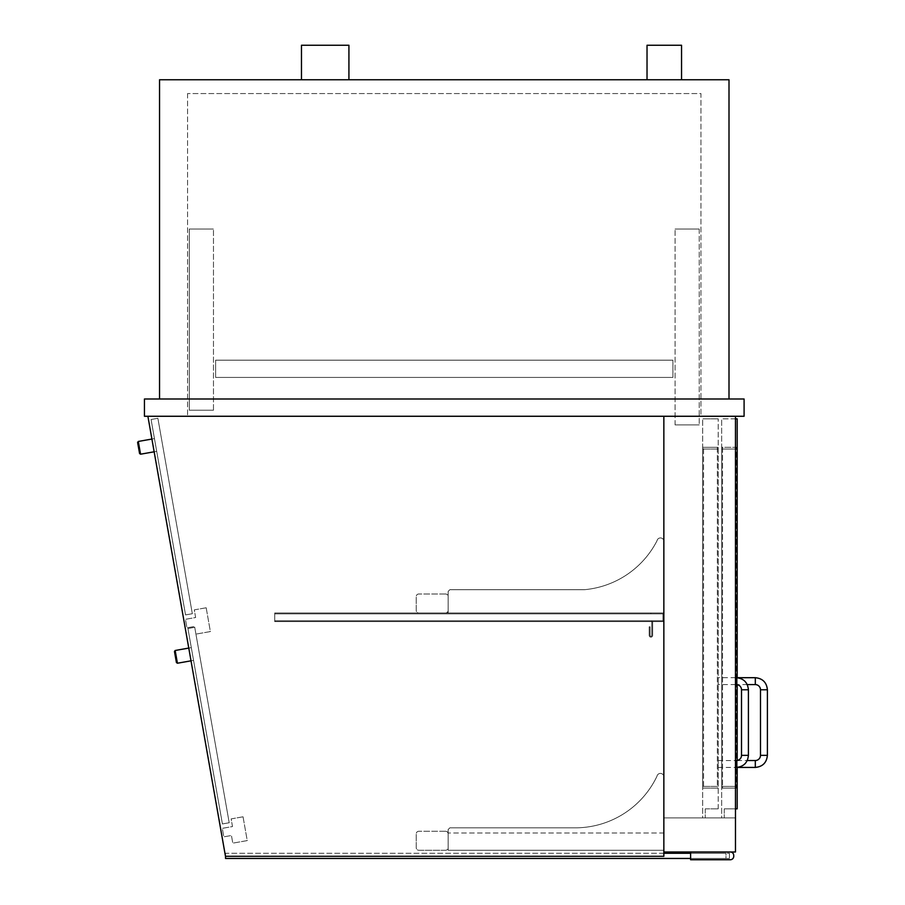 <?xml version="1.0" encoding="UTF-8"?>
<svg xmlns="http://www.w3.org/2000/svg" width="905" height="905" viewBox="0 0 905 905"><rect width="100%" height="100%" fill="white"/><g stroke="black" fill="none" stroke-linecap="round" stroke-linejoin="round"><path stroke-width="0.68" stroke-dasharray="4.53 3.39" d="M144.438 399.003L744.091 399.003L744.091 416.266L144.438 416.266L144.438 399.003M729 399.003L159.54 399.003L729 399.003L729 79.764L159.54 79.764L159.54 399.003M700.956 416.266L187.573 416.266L700.956 416.266L700.956 93.566L187.573 93.566L700.956 93.566L700.956 416.266M187.573 93.566L187.573 416.266L187.573 93.566M663.851 851.99L663.851 416.266L663.851 851.99L735.471 851.99L735.471 416.266L735.471 817.905L735.471 416.266L663.851 416.266L735.471 416.266L663.851 416.266L663.851 817.905L663.851 416.266L735.471 416.266M663.851 817.905L735.471 817.905L663.851 817.905M213.467 410.225L189.303 410.225L189.303 229.033L213.467 229.033L189.303 229.033L189.303 410.225L213.467 410.225L213.467 229.033L213.467 410.225M699.226 229.033L675.073 229.033L699.226 229.033L699.226 424.886L699.226 229.033M675.073 424.886L699.226 424.886L675.073 424.886L675.073 229.033L675.073 424.886M672.913 377.43L215.616 377.43L215.616 360.179L672.913 360.179L215.616 360.179L672.913 360.179L215.616 360.179L672.913 360.179L215.616 360.179L672.913 360.179L215.616 360.179L215.616 377.43L672.913 377.43L672.913 360.179L672.913 377.43L215.616 377.43L215.616 360.179L215.616 377.43L672.913 377.43L672.913 360.179L672.913 377.43L215.616 377.43L215.616 360.179L215.616 377.43L672.913 377.43L672.913 360.179L672.913 377.43L215.616 377.43L215.616 360.179L215.616 377.43L672.913 377.43L672.913 360.179L672.913 377.43M448.145 591.418L449.876 589.687L448.145 591.418L448.145 612.979L663.851 612.979L663.851 542.061A3.45 3.45 0 0 0 657.019 540.76A90.591 90.591 0 0 1 584.472 589.687L449.876 589.687L448.145 591.418L448.145 612.979L663.851 612.979L663.851 542.061A3.45 3.45 0 0 0 657.019 540.76A90.591 90.591 0 0 1 584.472 589.687L449.876 589.687L448.145 591.418L448.145 612.979L663.851 612.979L663.851 542.061A3.45 3.45 0 0 0 657.019 540.76A90.591 90.591 0 0 1 584.472 589.687L449.876 589.687L584.472 589.687A90.591 90.591 0 0 0 657.019 540.76A3.45 3.45 0 0 1 663.851 542.061L663.851 621.611L274.724 621.611L274.724 612.979L274.724 621.611L274.724 612.979L274.724 621.611L663.851 621.611L663.851 612.979L274.724 612.979L663.851 612.979L663.851 621.611L274.724 621.611L663.851 621.611L663.851 620.751L274.724 620.751L274.724 613.85L274.724 620.751L663.851 620.751L663.851 613.85L274.724 613.85L663.851 613.85L663.851 612.979L274.724 612.979L663.851 612.979L663.851 621.611L652.641 621.611L652.641 635.412A1.731 1.731 0 0 1 650.91 637.143A1.731 1.731 0 0 1 649.19 635.412L649.19 626.792L650.05 626.792L650.05 635.412A0.86 0.86 0 0 0 650.91 636.283A0.86 0.86 0 0 0 651.77 635.412L651.77 620.751L662.992 620.751L274.724 620.751L663.851 620.751L274.724 620.751L662.992 620.751L662.992 613.85L274.724 613.85L663.851 613.85L274.724 613.85L662.992 613.85L662.992 620.751L662.992 613.85L650.91 613.85L650.91 612.979L663.851 612.979L663.851 621.611L652.641 621.611L652.641 635.412A1.731 1.731 0 0 1 650.91 637.143A1.731 1.731 0 0 1 649.19 635.412L649.19 626.792L650.05 626.792L650.05 635.412A0.86 0.86 0 0 0 650.91 636.283A0.86 0.86 0 0 0 651.77 635.412L651.77 620.751L662.992 620.751L662.992 613.85L650.91 613.85L650.91 612.979L663.851 612.979L448.145 612.979L448.145 591.418M448.145 610.4A2.591 2.591 0 0 1 445.565 612.979A2.591 2.591 0 0 0 448.145 610.4L448.145 596.587A2.591 2.591 0 0 0 445.565 593.997A2.591 2.591 0 0 1 448.145 596.587L448.145 610.4M445.565 612.979L418.811 612.979A2.591 2.591 0 0 1 416.221 610.4L416.221 596.587A2.591 2.591 0 0 1 418.811 593.997A2.591 2.591 0 0 0 416.221 596.587L416.221 610.4A2.591 2.591 0 0 0 418.811 612.979L445.565 612.979M445.565 593.997L418.811 593.997L445.565 593.997M448.145 829.557L449.876 827.826L448.145 829.557L448.145 850.259L663.851 850.259L663.851 777.576A3.45 3.45 0 0 0 656.951 776.286A90.591 90.591 0 0 1 576.711 827.826L449.876 827.826L448.145 829.557L448.145 850.259L663.851 850.259L663.851 777.576A3.45 3.45 0 0 0 656.951 776.286A90.591 90.591 0 0 1 576.711 827.826L449.876 827.826L448.145 829.557L448.145 850.259L663.851 850.259L663.851 777.576A3.45 3.45 0 0 0 656.951 776.286A90.591 90.591 0 0 1 576.711 827.826L449.876 827.826L576.711 827.826A90.591 90.591 0 0 0 656.951 776.286A3.45 3.45 0 0 1 663.851 777.576L663.851 850.259L663.851 833.007L448.145 833.007L663.851 833.007L663.851 850.259L448.145 850.259L663.851 850.259L448.145 850.259L448.145 829.557M448.145 833.867A2.591 2.591 0 0 0 445.565 831.276A2.591 2.591 0 0 1 448.145 833.867L448.145 847.668A2.591 2.591 0 0 1 445.565 850.259L418.811 850.259A2.591 2.591 0 0 1 416.221 847.668L416.221 833.867A2.591 2.591 0 0 1 418.811 831.276A2.591 2.591 0 0 0 416.221 833.867L416.221 847.668A2.591 2.591 0 0 0 418.811 850.259L445.565 850.259A2.591 2.591 0 0 0 448.145 847.668L448.145 833.867M445.565 831.276L418.811 831.276L445.565 831.276M733.74 855.44A3.45 3.45 0 0 0 730.29 851.99L690.606 851.99L690.606 859.75L730.29 859.75A3.45 3.45 0 0 0 733.74 856.3L733.74 855.44M729.43 853.279L729.43 858.46L729.43 853.279L690.606 853.279L729.43 853.279M690.606 858.46L690.606 853.279L690.606 858.46L729.43 858.46L690.606 858.46L725.98 858.46L725.98 853.279L225.537 853.279L225.537 858.46L725.98 858.46L725.98 853.279L690.606 853.279M690.606 851.99L730.29 851.99M735.471 418.845L721.658 418.845L737.19 418.845L737.19 808.844L724.249 808.844L735.471 808.844M724.249 808.844L724.249 817.905L724.249 808.844M724.249 817.905L721.658 817.905L721.658 418.845L721.658 817.905L724.249 817.905M737.19 447.319L721.658 447.319L721.658 449.05L721.658 447.319L737.19 447.319L737.19 449.05L737.19 447.319M737.19 449.05L737.19 788.131L721.658 788.131L721.658 449.05L721.658 788.131L737.19 788.131L737.19 449.05L721.658 449.05L737.19 449.05M737.19 677.732L737.19 684.666M737.19 760.449L737.19 767.395M705.267 808.844L718.208 808.844L705.267 808.844L705.267 817.905L705.267 808.844M718.208 808.844L718.208 418.845L718.208 808.844M718.208 786.411L718.208 447.319L718.208 786.411L702.676 786.411L702.676 449.05L702.676 786.411L718.208 786.411M705.267 817.905L702.676 817.905L702.676 418.845L702.676 817.905L705.267 817.905M718.208 418.845L702.676 418.845L718.208 418.845M718.208 788.131L702.676 788.131L718.208 788.131M718.208 447.319L702.676 447.319L702.676 449.05L702.676 447.319L718.208 447.319M736.331 786.411L736.331 788.131L722.529 788.131L722.529 786.411L722.529 788.131L736.331 788.131L736.331 447.319L722.529 447.319L722.529 786.411L722.529 447.319L736.331 447.319L736.331 786.411L722.529 786.411L736.331 786.411M717.348 447.319L717.348 788.131L703.547 788.131L703.547 447.319L703.547 788.131L717.348 788.131L717.348 447.319L703.547 447.319L717.348 447.319M737.19 681.148L737.19 684.599L737.19 681.148M737.19 763.978L737.19 760.528L737.19 763.978M718.208 681.148L718.208 684.599L718.208 681.148M718.208 763.978L718.208 760.528L718.208 763.978M663.851 856.3L225.481 856.3L663.851 856.3L663.851 416.266L147.888 416.266L225.481 856.3L147.888 416.266L663.851 416.266L663.851 856.3L663.851 416.266L147.888 416.266L225.481 856.3L663.851 856.3M147.888 416.266L663.851 416.266M348.923 45.25L301.467 45.25M325.2 79.764L301.467 79.764L325.2 79.764M681.544 45.25L647.03 45.25M664.281 79.764L681.544 79.764L664.281 79.764M663.851 853.279L225.537 853.279L225.537 856.3M243.049 816.796L247.235 840.598L232.789 843.143L231.442 835.496L223.795 836.842L222.302 828.347L232.495 826.548L231.148 818.901L243.049 816.796L247.235 840.598L232.789 843.143L231.442 835.496L223.795 836.842L222.302 828.347L232.495 826.548L231.148 818.901L243.049 816.796M206.182 607.775L210.379 631.566L195.933 634.111L194.586 626.464L186.939 627.81L185.446 619.314L195.638 617.515L194.292 609.868L206.182 607.775L210.379 631.566L195.933 634.111L194.586 626.464L186.939 627.81L185.446 619.314L195.638 617.515L194.292 609.868L206.182 607.775M194.733 627.312L187.935 628.511L222.404 823.946L187.935 628.511L222.404 823.946L187.935 628.511L222.404 823.946L187.935 628.511L222.404 823.946L187.935 628.511L194.733 627.312L229.203 822.747L194.733 627.312L229.203 822.747L222.404 823.946L229.203 822.747L222.404 823.946L229.203 822.747L194.733 627.312L187.935 628.511L194.733 627.312L229.203 822.747L222.404 823.946L229.203 822.747L194.733 627.312L187.935 628.511L194.733 627.312L229.203 822.747L222.404 823.946L229.203 822.747L194.733 627.312L187.935 628.511L194.733 627.312M157.877 418.291L192.335 613.714L185.548 614.914L151.078 419.49L185.548 614.914L151.078 419.49L185.548 614.914L151.078 419.49L185.548 614.914L151.078 419.49L185.548 614.914L192.335 613.714L157.877 418.291L151.078 419.49L157.877 418.291L151.078 419.49L157.877 418.291L192.335 613.714L157.877 418.291L192.335 613.714L185.548 614.914L192.335 613.714L185.548 614.914L192.335 613.714L157.877 418.291L151.078 419.49L157.877 418.291L192.335 613.714L185.548 614.914L192.335 613.714L157.877 418.291L151.078 419.49L157.877 418.291M175.446 656.996L174.461 651.476L176.418 662.528L174.461 651.476L176.418 662.528L174.461 651.476L176.418 662.528L174.461 651.476L175.163 650.48L177.414 663.229L175.163 650.48L177.414 663.229L175.163 650.48L177.414 663.229L176.418 662.528L175.446 656.996M192.437 654.01L191.306 647.629L192.437 654.01M138.578 447.975L139.562 453.496L137.605 442.455L139.562 453.496L137.605 442.455L139.562 453.496L137.605 442.455L138.307 441.448L140.558 454.197L138.307 441.448L140.558 454.197L138.307 441.448L140.558 454.197L139.562 453.496L138.578 447.975M155.581 444.977L154.45 438.608L155.581 444.977M176.294 656.849L175.163 650.48L176.294 656.849M139.438 447.828L138.307 441.448L139.438 447.828M737.19 786.411L721.658 786.411L737.19 786.411M718.208 449.05L702.676 449.05L718.208 449.05M736.331 449.05L722.529 449.05L736.331 449.05M717.348 449.05L703.547 449.05L717.348 449.05M717.348 786.411L703.547 786.411L717.348 786.411M755.313 677.698L755.313 684.599M767.395 689.78L760.483 689.78M767.395 755.347L760.483 755.347M755.313 767.429L755.313 760.528M736.331 677.698L736.331 684.599M748.412 689.78L741.512 689.78M748.412 755.347L741.512 755.347M736.331 767.429L736.331 760.528M747.247 684.599L737.19 684.599M737.19 760.528L747.247 760.528M735.471 677.698L718.208 677.698M735.471 684.599L718.208 684.599M718.208 767.429L735.471 767.429M718.208 760.528L735.471 760.528M175.163 650.48L191.306 647.629L175.163 650.48L174.461 651.476L175.163 650.48L188.76 648.082M177.414 663.229L193.557 660.379L177.414 663.229L176.418 662.528L177.414 663.229L191.012 660.831M138.307 441.448L154.45 438.608L138.307 441.448L137.605 442.455L138.307 441.448L151.904 439.049M140.558 454.197L156.701 451.346L140.558 454.197L139.562 453.496L140.558 454.197L154.155 451.799"/><path stroke-width="1.36" d="M744.091 399.003L144.438 399.003L144.438 416.266L744.091 416.266L744.091 399.003M729 399.003L729 79.764L159.54 79.764L159.54 399.003M663.851 416.266L663.851 851.99L735.471 851.99L735.471 416.266M730.29 851.99A3.45 3.45 0 0 1 733.74 855.44L733.74 856.3A3.45 3.45 0 0 1 730.29 859.75L690.606 859.75L690.606 851.99M735.471 808.844L737.19 808.844L737.19 767.395M735.471 418.845L737.19 418.845L737.19 677.732M737.19 684.666L737.19 760.449M755.313 677.698L755.313 684.599A5.181 5.181 0 0 1 760.483 689.78L767.395 689.78C766.671 682.438 762.644 678.411 755.313 677.698L737.19 677.698M767.395 755.347L760.483 755.347A5.181 5.181 0 0 1 755.313 760.528L755.313 767.429C762.644 766.716 766.671 762.689 767.395 755.347L767.395 689.78M736.331 677.698L736.331 684.599A5.181 5.181 0 0 1 741.512 689.78L748.412 689.78C747.688 682.438 743.661 678.411 736.331 677.698L735.471 677.698M748.412 755.347L741.512 755.347A5.181 5.181 0 0 1 736.331 760.528L736.331 767.429C743.672 766.716 747.688 762.689 748.412 755.347L748.412 689.78M663.851 851.99L663.851 856.3L225.481 856.3L147.888 416.266M301.467 79.764L301.467 45.25L348.923 45.25L348.923 79.764M647.03 79.764L647.03 45.25L681.544 45.25L681.544 79.764M690.606 853.279L663.851 853.279M690.606 858.46L225.537 858.46L225.537 856.3M174.461 651.476L176.418 662.528L177.414 663.229L175.163 650.48L174.461 651.476M137.605 442.455L139.562 453.496L140.558 454.197L138.307 441.448L137.605 442.455M755.313 684.599L747.247 684.599M760.483 755.347L760.483 689.78M737.19 767.429L755.313 767.429M747.247 760.528L755.313 760.528M736.331 684.599L735.471 684.599M741.512 755.347L741.512 689.78M735.471 767.429L736.331 767.429M735.471 760.528L736.331 760.528M188.76 648.082L175.163 650.48M191.012 660.831L177.414 663.229M151.904 439.049L138.307 441.448M154.155 451.799L140.558 454.197"/></g></svg>
